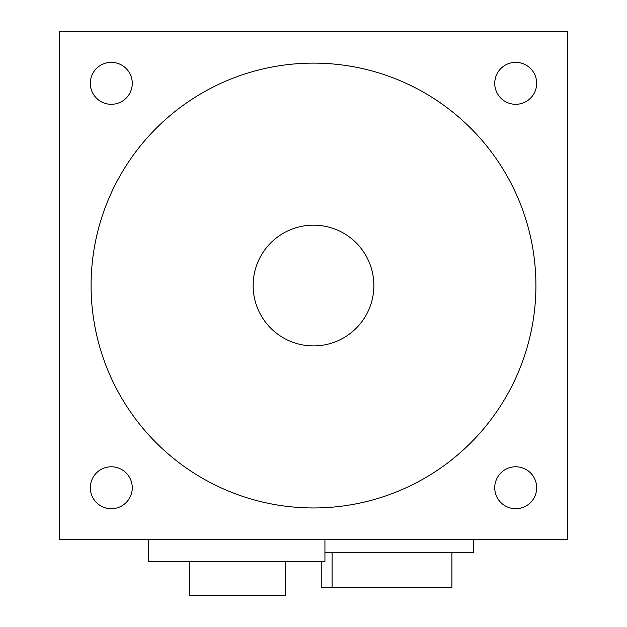 <?xml version="1.0" encoding="UTF-8"?>
<svg xmlns="http://www.w3.org/2000/svg" width="627" height="627" viewBox="0 0 627 627"><rect width="100%" height="100%" fill="white"/><g stroke="black" fill="none" stroke-linecap="round" stroke-linejoin="round"><path stroke-width="0.94" d="M567.686 539.729L567.686 31.35L59.314 31.35L59.314 539.729L567.686 539.729M90.319 487.743A20.973 20.973 0 0 0 111.292 508.716A20.973 20.973 0 0 0 132.266 487.743A20.973 20.973 0 0 0 111.292 466.778A20.973 20.973 0 0 0 90.319 487.743M111.292 62.363A20.973 20.973 0 0 0 90.319 83.336A20.973 20.973 0 0 0 111.292 104.301A20.973 20.973 0 0 0 132.266 83.336A20.973 20.973 0 0 0 111.292 62.363M536.681 83.336A20.973 20.973 0 0 0 515.707 62.363A20.973 20.973 0 0 0 494.734 83.336A20.973 20.973 0 0 0 515.707 104.301A20.973 20.973 0 0 0 536.681 83.336M515.707 508.716A20.973 20.973 0 0 0 536.681 487.743A20.973 20.973 0 0 0 515.707 466.778A20.973 20.973 0 0 0 494.734 487.743A20.973 20.973 0 0 0 515.707 508.716M473.636 539.729L473.636 552.434L324.935 552.434M148.278 539.729L148.278 561.337L324.935 561.337L324.935 539.729M285.222 561.337L285.222 595.65L189.268 595.65L189.268 561.337M332.083 552.434L332.083 587.389L321.236 587.389L321.236 561.337M332.083 587.389L451.918 587.389L451.918 552.434M535.913 285.536A222.413 222.413 0 0 1 313.5 507.956A222.413 222.413 0 0 1 91.087 285.536A222.413 222.413 0 0 1 313.5 63.123A222.413 222.413 0 0 1 535.913 285.536M373.872 285.536A60.372 60.372 0 0 1 313.5 345.908A60.372 60.372 0 0 1 253.128 285.536A60.372 60.372 0 0 1 313.5 225.171A60.372 60.372 0 0 1 373.872 285.536"/></g></svg>
